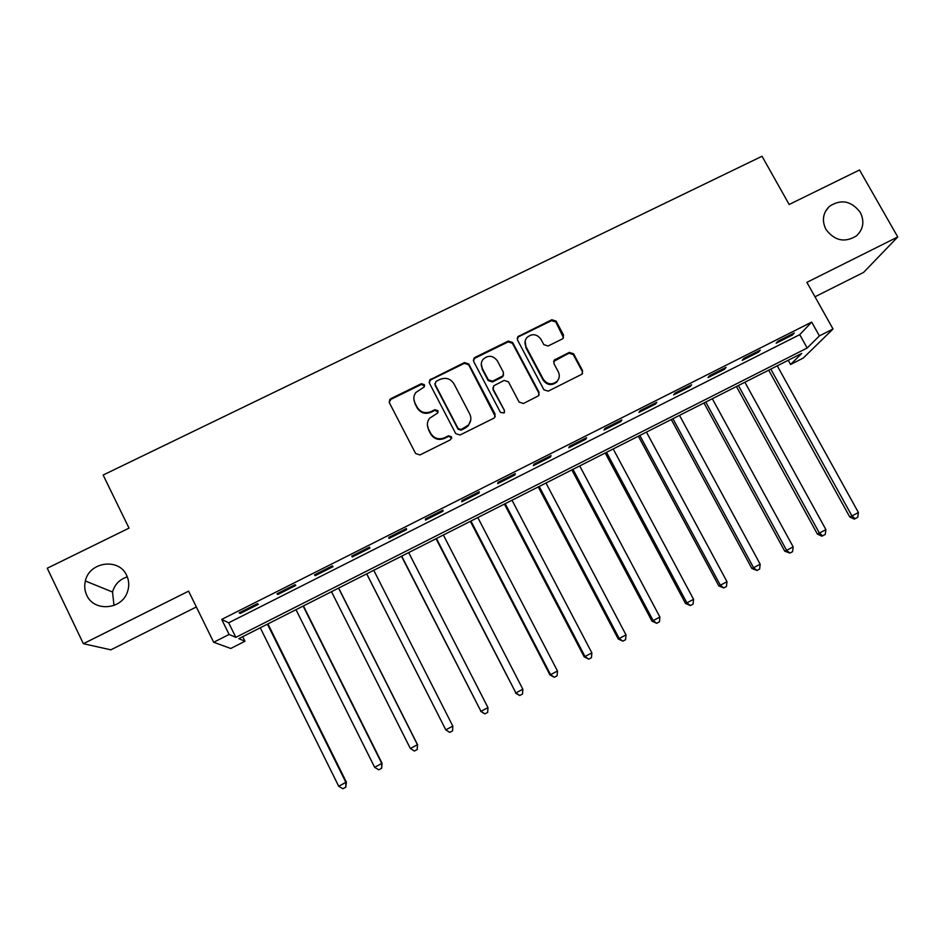 <?xml version="1.0" encoding="UTF-8"?>
<svg xmlns="http://www.w3.org/2000/svg" width="945" height="945" viewBox="0 0 945 945"><rect width="100%" height="100%" fill="white"/><g stroke="black" fill="none" stroke-linecap="round" stroke-linejoin="round"><path stroke-width="1.42" d="M424.376 384.662L421.364 383.682L390.876 398.636L389.671 399.652L389.434 402.842L415.635 453.541L419.982 454.947L450.529 439.744L451.509 436.779L448.473 435.799L444.54 437.759C438.681 439.98 434.062 438.504 430.672 433.306L428.475 429.089C426.703 425.262 427.069 421.659 429.573 418.281L437.665 413.024L437.913 410.662L434.889 409.681L430.944 411.63C425.108 413.827 420.49 412.351 417.111 407.177L414.926 402.983C413.225 399.333 413.508 395.861 415.788 392.553L424.187 386.942L424.376 384.662M424.588 385.985L421.375 384.438L390.958 399.345L389.186 402.192M451.698 438.256L451.462 437.405L448.438 436.436L444.504 438.397L444.54 437.759M438.114 412.044L434.877 410.378L430.944 412.315L430.944 411.63M825.954 229.411C834.624 240.88 844.818 243.019 856.524 235.825C863.399 229.174 864.651 221.378 860.293 212.412C851.351 200.777 841.003 198.793 829.273 206.471C822.835 213.074 821.725 220.728 825.954 229.411M86.751 595.208C93.886 612.029 121.692 609.82 127.386 592.042C129.406 586.325 129.17 580.797 126.689 575.446C119.129 557.668 89.279 561.625 85.369 580.998C84.188 585.947 84.648 590.684 86.751 595.208M127.315 576.875C119.661 579.332 114.723 584.376 112.526 592.007L114.002 605.45M562.169 339.054L563.066 338.393L563.492 334.943L556.073 321.099L551.833 319.729L517.86 336.668L517.506 340.023L543.93 389.777L548.218 391.159L582.049 374.161L582.569 370.582L573.568 353.761L569.303 352.39L554.325 360.01L553.876 363.506L558.33 371.857C559.96 375.342 559.511 378.508 557.007 381.367C551.821 385.194 547.261 384.497 543.34 379.299L525.94 346.555C524.404 343.33 524.735 340.318 526.908 337.53C532.094 333.302 536.76 333.857 540.918 339.196L543.812 344.63L548.076 346L562.169 339.054M819.398 335.888L833.029 329.002L803.226 358.072L790.563 364.498L801.726 353.43L238.837 638.643L244.956 641.265L230.757 648.471L213.664 642.269L229.103 634.461L235.848 637.355L807.172 348.02L819.398 335.888L811.696 322.103L221.697 619.412L229.103 634.461M213.664 642.269L188.598 591.157L83.373 643.71L47.25 568.24L129.028 528.137L103.135 475.04L762.024 156.256L789.158 204.486L859.525 169.982L897.75 236.959L806.9 282.342L833.029 329.002M468.72 363.955L464.432 362.573L429.727 379.961L429.455 383.221L455.726 433.625L460.05 435.007L493.692 418.281L494.601 417.607L495.062 414.064L468.72 363.955L468.637 364.746L464.361 363.364L430.861 379.784L429.136 382.193M475.051 357.364L508.327 341.062L512.592 342.433L539.016 392.222L538.52 395.79L523.435 403.491L519.136 402.109L508.41 381.792L504.122 380.422L493.68 385.832L493.278 389.281L504.441 410.461L504.11 412.941L500.472 412.445L473.681 361.522L474 358.214L475.051 357.364L474.957 358.167L508.162 341.889L508.327 341.062M814.98 296.777L863.588 272.408L897.75 236.959M83.373 643.71L110.872 649.829L196.359 606.962M221.697 619.412L228.678 622.802L799.73 334.648L811.696 322.103M240.254 613.459L258.339 604.339L257.359 603.678L239.168 612.844L240.254 613.459L239.794 612.537M277.854 594.499L295.809 585.439L295.041 584.683L276.991 593.779L277.854 594.499L277.393 593.578M315.181 575.67L332.994 566.693L332.439 565.819L314.531 574.855L315.181 575.67L314.72 574.761M352.225 556.995L369.908 548.076L369.566 547.108L351.788 556.073L352.225 556.995M388.997 538.449L406.551 529.602L406.409 528.527L388.761 537.433L388.997 538.449M425.498 520.045L442.921 511.257L442.981 510.099L425.463 518.923L425.498 520.045M461.727 501.783L479.02 493.054L479.28 491.79L461.892 500.566L461.727 501.783M497.684 483.639L514.86 474.992L515.32 473.622L498.05 482.328L497.684 483.639M533.382 465.637L550.427 457.049L551.089 455.596L533.949 464.231L533.382 465.637M568.831 447.776L585.746 439.236L586.597 437.7L569.587 446.276L568.831 447.776M604.009 430.034L620.806 421.564L621.845 419.923L604.954 428.439L604.009 430.034M638.938 412.422L655.606 404.011L656.834 402.286L640.072 410.732L638.938 412.422M673.608 394.927L690.169 386.588L691.575 384.769L674.931 393.155L673.608 394.927M708.041 377.575L724.472 369.282L726.055 367.381L709.541 375.708L708.041 377.575M742.215 360.34L758.54 352.107L760.3 350.122L743.892 358.391L742.215 360.34M776.152 343.224L792.359 335.05L794.296 332.983L778.007 341.192L776.152 343.224M788.224 360.269L790.563 364.498M242.7 636.694L244.956 641.265M228.678 622.802L235.848 637.355M799.73 334.648L807.172 348.02M369.908 548.076L369.448 547.167M406.551 529.602L406.09 528.692M442.921 511.257L442.449 510.359M479.02 493.054L478.548 492.168M514.86 474.992L514.387 474.095M550.427 457.049L549.966 456.163M585.746 439.236L585.274 438.362M620.806 421.564L620.333 420.679M655.606 404.011L655.133 403.137M690.169 386.588L689.696 385.714M724.472 369.282L724 368.42M758.54 352.107L758.067 351.245M792.359 335.05L791.875 334.199M413.863 399.322L414.926 402.983M430.944 412.315C425.12 414.512 420.513 413.036 417.147 407.874L414.961 403.68M427.364 424.966L428.475 429.089M444.504 438.397C438.669 440.606 434.05 439.13 430.672 433.956L428.487 429.739M495.263 416.485L468.637 364.746M436.035 381.39L435.054 384.32L458.112 428.534L461.136 429.514L468.342 425.132C471.118 421.683 471.579 417.962 469.724 413.945L453.943 383.788C450.564 378.661 445.981 377.185 440.169 379.358L436.035 381.39M434.842 383.682L435.054 384.32M470.728 420.171L468.259 425.782L465.212 428.109L461.077 430.164L458.053 429.184L435.043 385.064M539.075 394.986L538.78 392.955L512.414 343.259L508.162 341.889M492.924 387.663L493.148 390.013L504.441 410.461M504.524 412.303L504.276 411.158M497.318 360.801C493.066 355.367 488.317 354.859 483.084 359.301C481.005 362.089 480.71 365.065 482.198 368.231L488.305 379.819L492.593 381.201L503.035 375.791L503.425 372.365L497.318 360.801M481.288 363.695L482.198 368.231M503.614 374.799L501.913 377.291L492.463 381.957L488.175 380.575L482.092 369.011M474.957 358.167L473.327 360.151M525.113 341.239L525.94 346.555M558.649 378.921L556.735 382.123C551.561 385.926 547.013 385.241 543.091 380.055L525.727 347.382M582.498 373.606L582.238 371.35L573.249 354.564L568.996 353.194L553.569 361.498M563.515 337.755L555.802 321.973L551.561 320.615L518.663 336.739L517.163 338.369M260.265 627.787L338.7 786.24L346.366 782.106L267.931 623.901M346.366 782.106L345.752 787.22L345.905 782.436L267.435 624.149M345.752 787.22L342.87 788.744L338.7 786.24M296.009 609.679L374.645 767.305L382.075 763.3L303.428 605.922M382.075 763.3L381.615 768.32L381.804 763.525L303.132 606.064M381.615 768.32L378.756 769.832L374.645 767.305M331.494 591.7L410.343 748.499L417.525 744.625L338.664 588.062M417.525 744.625L417.217 749.55L417.454 744.755L338.558 588.109M417.217 749.55L414.371 751.051L410.343 748.499M366.684 573.863L445.78 729.835L452.832 726.126L373.747 570.284M366.731 573.839L445.78 729.835L449.737 732.399L445.697 729.788M452.832 726.126L452.56 730.922L449.737 732.399M401.483 556.227L480.958 711.301L487.963 707.616L408.677 552.589M401.708 556.121L480.958 711.301L484.856 713.888L480.698 711.361M487.963 707.616L487.655 712.424L484.856 713.888M436.035 538.721L515.887 692.909L522.845 689.248L443.37 535.012M436.448 538.52L515.887 692.909L519.715 695.508L515.438 693.063M522.845 689.248L522.502 694.055L519.715 695.508M470.35 521.333L549.931 674.895L550.569 674.647L557.479 671.009L477.816 517.553M470.941 521.038L550.569 674.647L554.337 677.27L549.931 674.895M557.479 671.009L557.089 675.817L554.337 677.27M504.417 504.075L584.187 656.846L585.002 656.503L591.865 652.9L512.013 500.224M505.197 503.685L585.002 656.503L588.711 659.149L584.187 656.846M591.865 652.9L591.44 657.708L588.711 659.149M538.248 486.935L618.207 638.938L619.199 638.501L626.003 634.91L545.974 483.013M539.205 486.451L619.199 638.501L622.838 641.159L618.207 638.938M626.003 634.91L625.555 639.718L622.838 641.159M571.855 469.901L651.979 621.149L653.149 620.617L659.905 617.061L579.71 465.92M572.977 469.334L653.149 620.617L656.716 623.287L651.979 621.149M659.905 617.061L659.421 621.869L656.716 623.287M605.225 452.998L685.515 603.477L686.861 602.863L693.571 599.331L613.199 448.958M606.525 452.336L686.861 602.863L690.37 605.556L685.515 603.477M693.571 599.331L693.051 604.138L690.37 605.556M638.371 436.2L718.826 585.935L720.338 585.227L727 581.718L646.463 432.101M639.836 435.456L720.338 585.227L723.787 587.932L718.826 585.935M727 581.718L726.445 586.538L723.787 587.932M671.281 419.521L751.901 568.524L753.578 567.721L760.193 564.236L679.502 415.363M672.911 418.694L753.578 567.721L756.969 570.449L751.901 568.524M760.193 564.236L759.615 569.055L756.969 570.449M703.966 402.96L784.752 551.218L786.594 550.333L793.162 546.871L712.317 398.731M705.773 402.05L786.594 550.333L789.925 553.073L784.752 551.218M793.162 546.871L792.548 551.691L789.925 553.073M736.438 386.505L817.366 534.043L819.374 533.063L825.906 529.625L744.896 382.217M738.399 385.513L819.374 533.063L822.646 535.827L821.831 536.205L817.366 534.043M825.906 529.625L825.257 534.445L822.646 535.827M768.687 370.168L849.768 516.974L851.929 515.923L858.414 512.509L777.262 365.821M770.801 369.093L851.929 515.923L855.142 518.687L854.268 519.112L849.768 516.974M858.414 512.509L857.729 517.328L855.142 518.687M421.375 384.438L421.364 383.682M448.438 436.436L448.473 435.799M434.877 410.378L434.889 409.681M417.147 407.874L417.111 407.177M430.672 433.956L430.672 433.306M390.958 399.345L390.876 398.636M494.92 414.749L495.062 414.064M430.861 379.784L430.861 379.028M464.361 363.364L464.432 362.573M458.053 429.184L458.112 428.534M461.077 430.164L461.136 429.514M465.212 428.109L465.283 427.447M512.414 343.259L512.592 342.433M538.78 392.955L539.016 392.222M493.148 390.013L493.278 389.281M488.175 380.575L488.305 379.819M492.463 381.957L492.593 381.201M501.913 377.291L502.067 376.535M543.091 380.055L543.34 379.299M554.928 360.151L555.199 359.36M568.996 353.194L569.303 352.39M573.249 354.564L573.568 353.761M582.238 371.35L582.569 370.582M518.663 336.739L518.852 335.9M551.561 320.615L551.833 319.729M555.802 321.973L556.073 321.099M563.196 335.782L563.492 334.943M112.526 592.007L85.369 580.998M825.387 211.503L829.273 206.471M389.765 400.361L389.671 399.652M429.727 380.717L429.727 379.961M468.259 425.782L468.342 425.132M502.87 376.559L503.035 375.791M473.906 359.017L474 358.214M556.735 382.123L557.007 381.367M554.053 360.801L554.325 360.01M517.671 337.519L517.86 336.668"/></g></svg>
